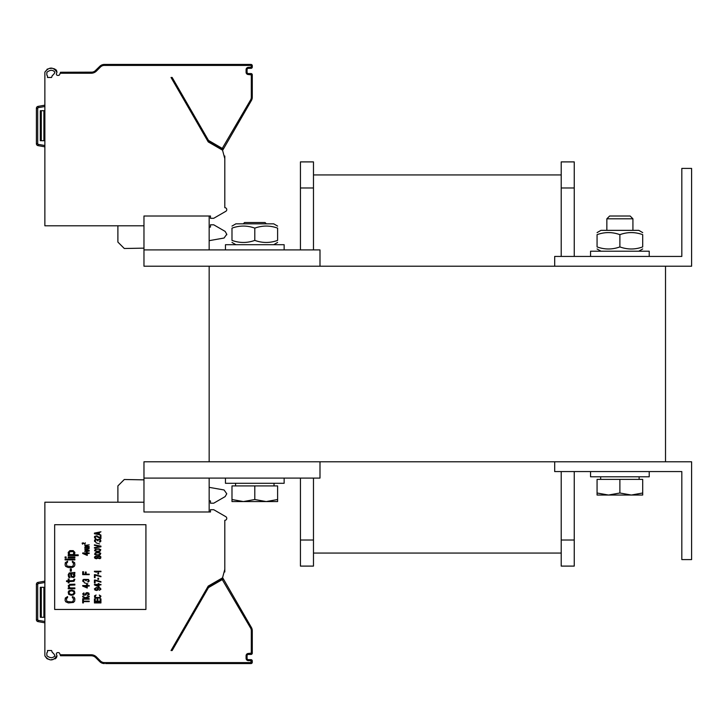 <?xml version="1.0" encoding="UTF-8"?>
<svg xmlns="http://www.w3.org/2000/svg" width="728" height="728" viewBox="0 0 728 728"><rect width="100%" height="100%" fill="white"/><g stroke="black" fill="none" stroke-linecap="round" stroke-linejoin="round"><path stroke-width="1.09" d="M665.519 461.789L665.519 266.211L209.163 266.211L209.163 461.789L665.519 461.789M313.477 187.979L313.477 161.898L300.436 161.898L300.436 187.979L313.477 187.979L313.477 249.913M300.436 478.087L300.436 566.102L313.477 566.102L313.477 478.087M300.436 566.102L313.477 566.102L300.436 566.102M300.436 249.913L300.436 187.979M561.215 174.938L313.477 174.938M561.215 553.062L313.477 553.062M574.246 471.571L574.246 566.102L561.215 566.102L561.215 471.571M561.215 256.429L561.215 161.898L574.246 161.898L574.246 187.979L561.215 187.979M574.246 566.102L561.215 566.102M574.246 256.429L574.246 187.979M681.817 471.571L681.817 559.586L691.6 559.586L691.6 461.789L554.69 461.789L554.69 471.571L681.817 471.571M681.817 168.414L681.817 256.429L554.69 256.429L554.69 266.211L691.6 266.211L691.6 168.414L681.817 168.414M209.163 461.789L143.971 461.789L143.971 511.993L209.163 511.993L209.163 478.087M143.971 478.087L319.992 478.087L319.992 461.789M209.163 249.913L209.163 216.007L143.971 216.007L143.971 249.913L319.992 249.913L319.992 266.211M209.163 266.211L143.971 266.211L143.971 249.913M225.462 249.913L225.462 244.699L284.138 244.699L284.138 249.913M590.554 256.429L590.554 251.215L649.221 251.215L649.221 256.429M590.554 471.571L590.554 476.785L649.221 476.785L649.221 471.571M225.462 478.087L225.462 483.301L284.138 483.301L284.138 478.087M608.481 495.04L619.883 493.002L631.294 495.04L597.069 495.04L597.069 493.002L608.481 495.04L597.069 495.04M630.13 216.007L609.645 216.007L606.852 218.809L632.923 218.809L630.13 216.007M642.706 493.002L642.706 495.04L631.294 495.04L642.706 493.002L642.706 479.397L619.883 479.397L619.883 493.002M597.069 493.002L597.069 479.397L619.883 479.397M266.339 223.833L265.038 222.531L244.562 222.531L243.261 223.833M231.986 499.526L243.389 501.556L231.986 501.556L231.986 485.913L277.614 485.913L277.614 501.556L243.389 501.556L254.8 499.526L266.211 501.556L277.614 499.526M254.8 485.913L254.8 499.526M243.389 501.556L231.986 501.556M597.069 232.614L600.982 230.348L638.793 230.348L642.706 232.614M597.069 246.919C597.069 249.668 597.069 249.668 597.069 246.919C597.069 249.668 597.069 249.668 597.069 246.919C604.677 249.668 612.284 249.668 619.883 246.919C627.49 249.668 635.098 249.668 642.706 246.919C642.706 249.668 642.706 249.668 642.706 246.919C642.706 249.668 642.706 249.668 642.706 246.919L642.706 234.653C635.098 231.904 627.49 231.904 619.883 234.653C612.284 231.904 604.677 231.904 597.069 234.653C597.069 231.904 597.069 231.904 597.069 234.653C597.069 231.904 597.069 231.904 597.069 234.653C597.069 231.904 597.069 231.904 597.069 234.653C597.069 231.904 597.069 231.904 597.069 234.653L597.069 246.919C597.069 249.668 597.069 249.668 597.069 246.919C597.069 249.668 597.069 249.668 597.069 246.919M642.706 234.653C642.706 231.904 642.706 231.904 642.706 234.653C642.706 231.904 642.706 231.904 642.706 234.653C642.706 231.904 642.706 231.904 642.706 234.653C642.706 231.904 642.706 231.904 642.706 234.653M619.883 246.919L619.883 234.653M231.986 240.395C231.986 243.143 231.986 243.143 231.986 240.395C231.986 243.143 231.986 243.143 231.986 240.395C231.986 243.143 231.986 243.143 231.986 240.395C231.986 243.143 231.986 243.143 231.986 240.395C239.585 243.143 247.192 243.143 254.8 240.395C262.408 243.143 270.015 243.143 277.614 240.395C277.614 243.143 277.614 243.143 277.614 240.395C277.614 243.143 277.614 243.143 277.614 240.395C277.614 243.143 277.614 243.143 277.614 240.395C277.614 243.143 277.614 243.143 277.614 240.395L277.614 228.128C277.614 225.38 277.614 225.38 277.614 228.128C277.614 225.38 277.614 225.38 277.614 228.128C270.015 225.38 262.408 225.38 254.8 228.128C247.192 225.38 239.585 225.38 231.986 228.128C231.986 225.38 231.986 225.38 231.986 228.128C231.986 225.38 231.986 225.38 231.986 228.128C231.986 225.38 231.986 225.38 231.986 228.128C231.986 225.38 231.986 225.38 231.986 228.128L231.986 240.395M642.706 246.919C642.706 249.668 642.706 249.668 642.706 246.919C642.706 249.668 642.706 249.668 642.706 246.919M231.986 226.089L235.89 223.833L273.71 223.833L277.614 226.089M277.614 228.128C277.614 225.38 277.614 225.38 277.614 228.128C277.614 225.38 277.614 225.38 277.614 228.128M254.8 240.395L254.8 228.128M44.872 622.822L38.02 621.612A1.956 1.956 0 0 1 36.4 619.683L36.4 584.293A1.956 1.956 0 0 1 38.02 582.373L44.872 581.162M143.971 502.211L44.872 502.211L44.872 654.763A9.127 9.127 0 0 0 44.963 656.01L46.956 658.685M54.909 655.746C52.907 658.312 50.232 658.312 46.901 655.746A7.171 7.171 0 0 1 46.829 654.763L46.829 653.289A1.301 1.301 0 0 1 47.484 652.152L47.484 650.532L51.579 650.532L52.27 652.425A7.171 7.171 0 0 1 54.909 655.746L54.964 656.292M172.008 650.532L171.025 650.532L208.226 586.095L222.531 577.841L224.806 569.323L224.806 520.32A1.956 1.956 0 0 0 225.789 516.671L213.732 509.709L210.465 509.709L210.465 511.993L209.163 511.993M60.497 655.746L91.164 655.746L60.497 655.746L60.142 654.763L91.164 654.763A7.498 7.498 0 0 1 96.46 656.965L100.464 660.969A5.542 5.542 0 0 0 104.386 662.589L250.978 662.589L250.978 660.633L248.366 660.633A2.284 2.284 0 0 1 246.091 658.349L246.091 655.746A2.284 2.284 0 0 1 248.366 653.462L251.306 653.134L251.306 630.757A5.542 5.542 0 0 0 250.559 627.991L222.249 579.597L208.49 587.596L172.154 650.532L171.025 650.532M224.097 571.971L224.806 571.971L224.806 569.323M105.596 663.563L250.978 663.563A1.301 1.301 0 0 0 252.279 662.262L252.279 660.96A1.301 1.301 0 0 0 250.978 659.659L248.366 659.659A1.301 1.301 0 0 1 247.065 658.349L247.065 655.746A1.301 1.301 0 0 1 248.366 654.436L250.978 654.436A1.301 1.301 0 0 0 252.279 653.134L252.279 630.757A6.516 6.516 0 0 0 251.406 627.5L223.542 579.233A1.301 1.301 0 0 0 221.758 578.751L208.117 586.622A1.301 1.301 0 0 0 207.644 587.105L208.49 587.596M47.739 659.031L49.559 659.495M51.424 659.623L53.244 659.459M54.955 658.931L55.756 658.44M56.311 657.894L56.92 656.419M56.966 655.71A9.127 9.127 0 0 0 56.484 654.472A1.301 1.301 0 0 1 57.667 652.616L58.449 652.616A1.301 1.301 0 0 1 59.669 653.471L60.142 654.763M44.963 656.01C49.258 661.279 53.244 661.188 56.911 655.746M54.655 609.454L145.928 609.454L145.928 524.706L54.655 524.706L54.655 609.454M92.356 655.855L91.191 655.746A6.516 6.516 0 0 1 95.768 657.657L99.772 661.661A6.516 6.516 0 0 0 104.386 663.563L104.386 662.535M174.893 663.563L173.064 663.563L174.893 663.563M174.766 663.563L175.211 663.563A0.974 0.974 90 0 1 174.611 663.363A0.974 0.974 90 0 0 175.211 663.563L250.978 663.563L250.978 662.589M172.946 663.563L120.921 663.563M174.365 663.563L173.027 663.563M171.963 663.563L119.938 663.563M94.858 655.746A7.498 7.498 0 0 1 96.46 656.965L95.768 657.657L99.772 661.661L100.464 660.969A5.542 5.542 0 0 0 104.386 662.589M95.413 657.32L94.704 656.793M93.657 656.237L92.438 655.873L93.657 656.237M95.268 657.202L94.767 656.838M94.422 656.62L93.912 656.356M208.608 587.469L208.117 586.622L221.758 578.751L222.249 579.597M221.831 578.241A2.284 2.284 0 0 1 221.885 578.323L222.732 577.841A3.258 3.258 0 0 0 222.586 577.604A3.258 3.258 0 0 1 222.732 577.841L251.406 627.5L222.732 577.841A3.258 3.258 0 0 0 222.586 577.604M209.163 500.846L210.465 500.91L210.465 503.194L213.732 503.194L225.134 496.605L226.763 493.775L224.069 489.971L209.163 487.341M226.763 493.775L225.134 496.605M143.971 479.852L124.297 479.506L117.891 485.913L117.891 502.211M72.363 596.578L72.363 597.561L73.619 598.862L72.991 601.474L71.535 601.956L66.958 601.474L66.33 598.862L67.586 597.561L67.586 596.578L65.293 598.043L65.083 600.327L65.711 601.792L68.414 602.939L73.41 602.447L74.656 601.146L74.866 598.862L74.238 597.397L72.363 596.578M74.866 593.32L74.447 591.036L71.954 590.062L69.042 590.708L68.205 592.019L68.623 594.294L71.117 595.277L73.41 594.949L74.866 593.32M74.028 592.992L72.782 594.294L71.117 594.457L69.251 593.648L69.042 592.346L70.288 591.036L71.954 590.872L73.828 591.691L74.028 592.992M74.866 587.942L70.079 587.942L69.042 586.477L69.87 585.166L74.866 585.012L74.866 584.193L69.87 584.356L68.205 585.822L69.251 587.942L68.205 587.942L68.205 588.761L74.866 588.761L74.866 587.942M74.028 579.306L73.41 580.607L69.042 580.771L69.042 578.978L68.205 578.978L68.205 580.771L66.539 580.771L66.539 581.581L68.205 581.581L68.205 582.891L69.042 582.891L69.042 581.581L74.028 581.263L74.866 579.306L74.028 579.306M74.866 572.454L69.251 572.945L68.205 574.738L68.623 577.186L69.87 577.677L69.042 574.738L69.451 573.764L70.498 573.6L71.117 577.022L73.828 577.513L74.866 576.039L74.656 574.246L73.828 573.6L74.866 573.273L74.866 572.454M71.326 573.6L73.619 574.246L73.619 576.694L71.744 576.367L71.326 573.6M71.326 568.868L70.288 568.868L70.288 571.152L71.326 571.152L71.326 568.868M72.363 561.215L72.363 562.189L73.619 563.49L72.991 566.102L71.535 566.593L66.958 566.102L66.33 563.49L67.586 562.189L67.586 561.215L65.293 562.68L65.083 564.964L65.711 566.43L68.414 567.567L72.573 567.403L74.238 566.43L74.866 564.964L74.656 562.68L72.363 561.215M74.866 559.095L65.083 559.095L65.083 559.905L74.866 559.905L74.866 559.095M74.866 556.975L68.205 556.975L68.205 557.794L74.866 557.794L74.866 556.975M66.13 556.975L65.083 556.975L65.083 557.794L66.13 557.794L66.13 556.975M78.196 554.854L73.619 554.854L74.656 554.044L74.866 552.406L73.2 550.614L69.87 550.614L68.205 552.406L68.414 554.044L69.451 554.854L68.205 554.854L68.205 555.673L78.196 555.673L78.196 554.854M73.2 554.527L69.87 554.527L69.251 553.389L69.66 551.76L73.2 551.596L73.828 552.734L73.2 554.527M82.692 599.836L82.692 602.939L83.383 602.939L83.383 601.628L89.207 601.628L89.207 601.146L83.383 601.146L83.383 599.836L82.692 599.836M89.207 598.698L86.013 598.125L89.207 596.905L89.207 596.25L85.322 597.724L82.692 596.25L82.692 596.905L85.877 598.698L82.692 598.698L82.692 599.19L89.207 599.19L89.207 598.698M84.211 593.32L83.802 592.91L82.692 593.893L83.656 595.277L85.877 594.949L87.123 593.074L88.379 593.811L87.406 595.604L89.207 594.457L88.789 593.074L86.987 592.583L85.877 593.074L85.049 594.785L83.938 594.785L83.52 593.811L84.211 593.32M82.692 586.067L87.269 588.024L87.269 586.067L89.207 586.067L89.207 585.576L87.269 585.576L87.269 584.766L86.432 584.766L86.432 585.576L82.692 585.576L82.692 586.067M86.432 587.451L83.802 586.067L86.432 586.067L86.432 587.451M84.348 582.81L87.824 583.865L84.348 582.81M88.516 579.47L83.656 579.388L82.828 580.034L82.828 581.344L84.211 582.072L83.383 580.853L83.802 579.87L85.049 579.87L86.159 580.853L86.568 579.788L87.678 579.634L88.516 580.444L87.678 581.745L88.097 582.072L89.207 581.017L88.516 579.47M89.207 574.174L86.159 574.174L86.159 572.053L85.322 572.053L85.322 574.174L83.52 574.174L83.52 571.726L82.692 571.726L82.692 574.656L89.207 574.656L89.207 574.174M82.692 553.471L87.269 555.428L87.269 553.471L89.207 553.471L89.207 552.98L87.269 552.98L87.269 552.17L86.432 552.17L86.432 552.98L82.692 552.98L82.692 553.471M86.432 554.854L83.802 553.471L86.432 553.471L86.432 554.854M89.207 551.105L85.322 550.696L89.207 550.213L85.322 549.476L89.207 548.503L84.767 549.067L85.322 549.886L84.767 551.515L89.207 551.105M89.207 547.438L85.322 547.028L89.207 546.546L85.322 545.809L89.207 544.835L84.767 545.399L85.322 546.218L84.767 547.847L89.207 547.438M100.946 602.447L94.422 602.447L94.422 602.939L100.946 602.939L100.946 602.447M100.109 598.862L100.109 601.31L97.889 601.31L97.889 599.19L97.061 599.19L97.061 601.31L95.259 601.31L95.259 598.862L94.422 598.862L94.422 601.792L100.946 601.792L100.946 598.862L100.109 598.862M99.281 595.031L100.109 596.168L99.691 597.479L95.668 597.479L95.259 596.168L96.087 595.031L94.558 595.768L94.558 597.315L95.95 598.125L99.973 597.961L100.946 596.168L99.281 595.031M99.418 590.308L100.946 589.161L99.836 587.778L96.223 587.614L94.422 588.834L94.977 590.062L96.778 590.472L98.444 589.653L97.889 587.942L99.418 588.106L100.246 588.761L99.418 590.308M96.642 588.024L97.752 588.515L97.752 589.571L95.532 589.817L95.259 588.515L96.642 588.024M94.422 584.93L98.999 586.886L98.999 584.93L100.946 584.93L100.946 584.438L98.999 584.438L98.999 583.619L98.171 583.619L98.171 584.438L94.422 584.438L94.422 584.93M98.171 586.313L95.532 584.93L98.171 584.93L98.171 586.313M95.113 580.034L94.422 580.034L94.422 582.973L95.113 582.973L95.113 580.525L100.946 582.154L100.946 581.663L95.113 580.034M98.58 578.241L97.889 578.241L97.889 579.388L98.58 579.388L98.58 578.241M95.113 574.656L94.422 574.656L94.422 577.595L95.113 577.595L95.113 575.147L100.946 576.776L100.946 576.285L95.113 574.656M98.58 572.863L97.889 572.863L97.889 574.01L98.58 574.01L98.58 572.863M100.946 571.234L94.422 571.234L94.422 571.726L96.505 572.217L95.532 571.726L100.946 571.726L100.946 571.234M97.616 558.194L99.973 558.685L100.801 558.03L100.801 556.729L99.281 555.919L97.616 556.565L95.395 556.156L94.422 557.22L94.977 558.358L96.505 558.767L97.616 558.194M100.246 557.548L98.862 558.44L97.889 557.22L99.281 556.319L100.246 557.548M95.113 557.22L96.369 556.401L97.334 557.548L96.087 558.358L95.113 557.22M97.061 555.264L99.973 554.936L100.801 553.307L98.999 552.406L95.395 552.652L94.558 554.281L97.061 555.264M97.197 554.854L95.259 554.199L95.532 553.144L98.171 552.734L100.109 553.389L99.836 554.445L97.197 554.854M97.061 551.678L99.973 551.351L100.801 549.722L98.999 548.821L95.395 549.067L94.558 550.696L97.061 551.678M97.197 551.269L95.259 550.614L95.532 549.558L98.171 549.149L100.109 549.804L99.836 550.859L97.197 551.269M100.946 546.136L94.422 544.835L94.422 545.317L100.109 546.464L94.422 547.602L94.422 548.093L100.946 546.792L100.946 546.136M96.087 542.879L99.554 543.934L96.087 542.879M100.246 539.539L95.395 539.457L94.558 540.103L94.558 541.414L95.95 542.142L95.113 540.922L95.532 539.939L96.778 539.939L97.889 540.922L98.307 539.858L99.418 539.694L100.246 540.513L99.418 541.814L99.836 542.142L100.946 541.086L100.246 539.539M100.246 538.638L100.946 538.638L100.946 535.708L100.246 535.708L100.246 537.983L96.778 535.79L94.558 536.436L94.558 537.819L95.395 538.474L95.95 538.147L95.259 537.746L95.259 536.6L96.223 536.19L100.246 538.638M94.422 533.096L94.422 533.751L100.946 535.053L99.281 534.234L99.281 532.605L100.946 531.795L94.422 533.096M94.977 533.424L98.726 532.687L98.726 534.161L94.977 533.424M84.948 544.262L85.294 542.797L84.948 543.934L83.21 542.833L82.109 543.161L82.519 544.18L82.937 543.043L84.948 544.262M44.872 621.494L38.238 620.329L38.02 621.612A1.956 1.956 -90 0 1 36.946 621.048M44.872 617.28L40.313 617.28L40.313 587.287L44.872 587.287M36.864 583.028A1.956 1.956 -90 0 1 38.002 582.373A1.956 1.956 -90 0 0 36.764 583.155M37.847 621.576A1.956 1.956 -90 0 1 37.392 621.384M36.773 107.171A1.956 1.956 -90 0 1 38.002 106.388A1.956 1.956 -90 0 0 36.773 107.171M44.872 146.838L38.02 145.627A1.956 1.956 -90 0 1 36.946 145.063A1.956 1.956 -90 0 0 38.02 145.627A1.956 1.956 0 0 1 36.4 143.707L36.4 108.317A1.956 1.956 0 0 1 38.02 106.388L44.872 105.178L38.02 106.388L38.238 107.671L44.872 106.506M47.484 75.849A1.301 1.301 0 0 1 46.829 74.711A1.301 1.301 0 0 0 47.484 75.849L47.484 77.468L51.397 77.468M210.465 216.007L209.163 216.007L210.465 216.007L210.465 218.291L213.732 218.291L225.789 211.329L213.732 218.291M59.669 74.529A1.301 1.301 0 0 1 58.449 75.384A1.301 1.301 0 0 0 59.669 74.529L60.497 72.254L92.356 72.145M57.667 75.384A1.301 1.301 0 0 1 56.484 73.528A1.301 1.301 0 0 0 57.667 75.384L58.449 75.384M47.484 77.468L51.579 77.468L52.27 75.576A7.171 7.171 0 0 0 54.909 72.254C52.907 69.688 50.232 69.688 46.901 72.254A7.171 7.171 0 0 0 46.829 73.237L46.829 74.711M46.956 69.315L47.739 68.969L46.956 69.315M50.023 68.441L51.433 68.377L50.023 68.441M53.317 68.559L54.846 69.023L53.317 68.559M55.774 69.579L56.675 70.707L55.774 69.579M56.911 72.254L56.93 71.699L56.911 72.254C53.244 66.812 49.258 66.721 44.963 71.99A9.127 9.127 0 0 0 44.872 73.237L44.872 225.789L143.971 225.789M173.037 64.437L175.075 64.437M172.946 64.437L173.728 64.437M173.683 64.437L172.891 64.437L173.683 64.437M222.586 150.396A3.258 3.258 0 0 0 222.732 150.159L251.406 100.5A6.516 6.516 0 0 0 252.279 97.243L252.279 74.866A1.301 1.301 0 0 0 250.978 73.564L248.366 73.564A1.301 1.301 0 0 1 247.065 72.254L247.065 69.651A1.301 1.301 0 0 1 248.366 68.341L250.978 68.341A1.301 1.301 0 0 0 252.279 67.04L252.279 65.738A1.301 1.301 0 0 0 250.978 64.437L104.386 64.437A6.516 6.516 0 0 0 99.772 66.339L94.895 71.08M97.77 68.35L95.768 70.343A6.516 6.516 0 0 1 91.164 72.254L91.892 72.218M209.163 227.154L210.465 227.091L210.465 224.806L213.732 224.806L225.134 231.395L226.763 234.225L224.069 238.029L209.163 240.659M226.763 234.225L226.763 234.816M224.097 156.029L224.806 156.029L224.806 158.677L222.531 150.159L208.226 141.905L171.025 77.468L172.008 77.468M171.025 77.468L172.154 77.468L208.49 140.404L222.249 148.403L250.559 100.009A5.542 5.542 0 0 0 251.306 97.243L251.306 74.866L248.366 74.538A2.284 2.284 0 0 1 246.091 72.254L246.091 69.651A2.284 2.284 0 0 1 248.366 67.367L252.279 67.04M224.806 158.677L224.806 207.68A1.956 1.956 0 0 1 225.789 211.329M56.966 72.29A9.127 9.127 0 0 1 56.484 73.528M54.909 72.254C52.907 69.688 50.232 69.688 46.901 72.254A7.171 7.171 0 0 0 46.829 73.237M94.74 71.18L93.857 71.672M93.666 71.754L92.438 72.127M105.596 64.437L119.938 64.437M104.614 64.437L104.386 64.437A6.516 6.516 0 0 0 99.772 66.339L100.464 67.031L96.46 71.035A7.498 7.498 0 0 1 91.164 73.237L60.142 73.237M208.49 140.404L207.644 140.895A1.301 1.301 0 0 0 208.117 141.378L221.758 149.249A1.301 1.301 0 0 0 223.542 148.767L251.406 100.5A6.516 6.516 0 0 0 252.279 97.243L251.306 97.243M221.831 149.759A2.284 2.284 0 0 0 221.885 149.677L222.732 150.159L251.406 100.5L250.559 100.009M117.891 225.789L117.891 242.087L124.297 248.494L143.971 248.148M36.4 142.497L36.4 108.317A1.956 1.956 0 0 1 38.02 106.388L44.872 105.178M44.872 140.713L40.313 140.713L40.313 110.72L44.872 110.72M300.436 540.021L313.477 540.021M574.246 540.021L561.215 540.021M36.4 619.683L37.701 619.683L37.701 584.293A0.655 0.655 0 0 1 38.238 583.656L44.872 582.482M38.238 620.329A0.655 0.655 0 0 1 37.701 619.683M36.4 584.293L37.701 584.293M38.02 582.373L38.238 583.656M250.978 660.633L250.978 659.659M251.306 660.96L252.279 660.96M248.366 660.633L248.366 659.659M246.091 658.349L247.065 658.349M246.091 655.746L247.065 655.746M248.366 653.462L248.366 654.436M250.978 653.462L250.978 654.436M251.306 653.134L252.279 653.134M251.306 630.757L252.279 630.757M250.559 627.991L251.406 627.5M222.695 579.716L223.542 579.233M251.306 662.262L252.279 662.262M91.164 654.763L91.164 655.746M43.898 587.287L43.898 617.28M41.287 587.287L41.287 617.28M251.306 67.04L251.306 65.738L252.279 65.738A1.301 1.301 0 0 0 250.978 64.437L250.978 65.411L104.386 65.411A5.542 5.542 0 0 0 100.464 67.031A5.542 5.542 0 0 1 104.386 65.411L104.386 64.437M91.164 73.237L91.164 72.254A6.516 6.516 0 0 0 95.768 70.343L96.46 71.035M100.437 67.058L99.772 66.339M251.306 74.866L252.279 74.866M250.978 74.538L250.978 73.564M248.366 74.538L248.366 73.564M246.091 72.254L247.065 72.254M246.091 69.651L247.065 69.651M248.366 67.367L248.366 68.341M250.978 67.367L250.978 68.341M222.695 148.285L223.542 148.767M222.249 148.403L221.758 149.249M207.644 140.895A1.301 1.301 0 0 0 208.117 141.378L208.608 140.531M36.4 108.317L37.701 108.317A0.655 0.655 0 0 1 38.238 107.671M44.872 145.518L38.238 144.344A0.655 0.655 0 0 1 37.701 143.707L37.701 108.317M38.238 144.344L38.02 145.627A1.956 1.956 0 0 1 36.4 143.707L37.701 143.707M43.898 140.713L43.898 110.72M41.287 140.713L41.287 110.72M600.655 479.397L600.655 476.785L600.655 479.397M632.923 230.348L632.923 218.809M606.852 230.348L606.852 218.809M639.12 479.397L639.12 476.785M274.028 485.913L274.028 483.301L274.028 485.913M235.572 485.913L235.572 483.301M638.793 251.215L642.706 248.958M600.982 251.215L597.069 248.958M273.71 244.699L277.614 242.433L273.71 244.699M235.89 244.699L231.986 242.433L235.89 244.699"/></g></svg>
